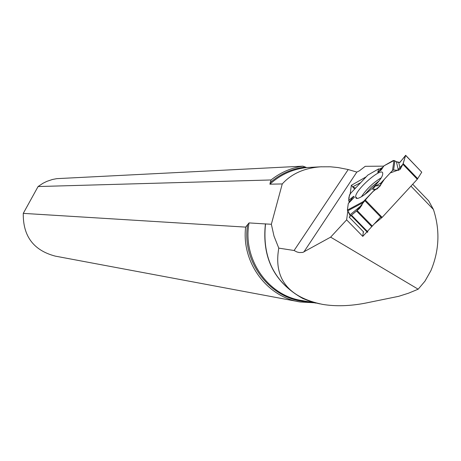 <?xml version="1.0" encoding="UTF-8"?>
<svg xmlns="http://www.w3.org/2000/svg" width="461" height="461" viewBox="0 0 461 461"><rect width="100%" height="100%" fill="white"/><g stroke="black" fill="none" stroke-linecap="round" stroke-linejoin="round"><path stroke-width="0.69" d="M374.274 223.913L382.152 217.379L417.291 179.248L421.752 172.189L405.634 155.409L403.185 163.586L417.718 178.701M382.451 168.121L380.734 169.256L378.585 168.922L367.832 175.088L377.755 169.4L381.835 168.53L384.128 165.747L394.069 160.491L397.376 162.186L399.716 162.497L405.547 155.714L402.891 164.277L400.275 169.181L398.402 170.345L396.397 161.696L393.982 160.486L392.501 170.478L380.774 183.15L380.498 185.564L376.873 189.119L375.104 189.287L363.447 201.503L347.387 210.095L350.106 214.78L350.406 216.042L349.121 217.108L363.764 232.09M398.402 170.345L393.585 170.011L392.501 170.478M417.291 179.248L402.891 164.277L397.561 170.282L390.219 172.944L384.29 179.358L379.639 186.4L373.041 191.511L367.089 197.948L356.607 210.919L349.622 216.699L350.331 216.1L347.387 210.181L348.286 203.549L347.387 210.095M367.544 175.376L350.809 193.13C348.712 196.196 348.251 199.273 349.426 202.362L348.712 200.431L353.599 196.282L354.376 197.204L348.286 203.549M350.746 193.176L349.45 195.066L348.712 200.431M363.447 201.503L362.427 202.967L361.989 204.949L359.563 208.47L351.484 215.16L367.855 231.935L367.417 232.298L351.046 215.523L349.127 217.102L363.643 231.975M378.585 168.922L377.795 172.46L381.333 169.907L383.829 165.914L393.031 160.641L393.982 160.486M396.397 161.696L399.871 162.491L405.651 155.299L421.752 172.189M402.891 164.277L403.185 163.586M355.564 188.071L352.734 186.999L354.682 189.004L352.688 186.959L352.97 186.642L360.646 182.683L352.867 186.705L352.988 187.097L355.564 188.071M380.774 183.15L375.404 185.927L372.655 189.413L375.104 189.287M382.688 173.947C382.613 181.363 355.736 204.315 355.725 197.031C354.273 190.33 383.783 164.911 382.699 173.855L382.688 173.947M376.873 189.119L372.655 189.413M380.498 185.564L375.404 185.927M349.455 201.78L353.599 196.282M351.046 215.523L351.484 215.16M380.734 169.256L377.795 172.46M297.881 301.54L55.337 256.137C33.601 250.432 22.912 236.176 23.275 213.368L245.65 227.112L249.055 222.911L265.536 223.948C261.975 257.866 274.514 282.76 303.142 298.63L311.371 301.851L319.934 303.897M314.102 302.762L300.284 301.99C266.954 297.138 241.305 262.286 245.65 227.112M383.685 166.156L365.221 166.312L359.401 170.818L356.837 172.08L348.211 169.544L338.167 167.568L330.295 166.784L320.775 166.813C304.41 167.983 291.571 173.688 282.265 183.933L269.904 184.187L271.033 179.969L38.079 186.544L42.959 183.276L46.913 181.34L52.462 179.479L56.766 178.655L302.923 166.162L306.646 167.562L321.674 166.761M271.033 179.969C280.53 172.42 291.156 167.821 302.923 166.162M412.687 184.244L428.644 200.806L433.426 209.455C440.174 230.148 439.316 250.559 430.868 270.699L424.973 281.152L418.173 289.197L330.641 237.144L302.756 252.444L299.229 252.547L296.907 251.948L294.101 250.502L278.778 248.127C273.488 278.479 288.102 297.23 322.608 304.387C335.625 306.53 349.893 306.116 365.406 303.131L398.736 296.308L408.532 293.19L418.173 289.197M410.947 186.135L433.426 209.455M330.641 237.144L346.626 219.862L362.772 236.389L366.968 231.843M367.354 231.422L380.677 216.97M346.626 219.862L347.819 211.115M348.942 202.863L349.161 201.255M350.176 193.851L351.34 185.322L366.178 176.822M379.674 169.089L383.056 167.153M38.079 186.544L23.275 213.368M348.211 169.544L294.101 250.502M282.265 183.933L271.35 224.259L274.001 236.101L278.778 248.127M363.314 231.641L362.772 236.389M352.769 186.791L351.34 185.322M271.35 224.259L265.536 223.948M381.593 217.909L364.663 200.495M365.227 199.959L382.152 217.379M371.48 226.339L356.52 210.988M371.992 225.786L357.102 210.504M364.616 194.755L371.238 187.322L378.954 181M367.832 175.088L350.285 193.683M350.106 214.78L361.989 204.949M362.427 202.967L347.657 210.856M359.563 208.47L350.406 216.042M361.43 196.749C366.541 188.998 373.087 182.717 381.074 177.9M394.939 160.814L393.585 170.011M398.719 162.508L400.275 169.181M315.992 303.108L301.978 300.532C267.789 295.749 242.215 258.575 249.055 222.911M308.645 301.759C271.725 301.194 241.109 262.758 247.649 224.409M270.117 182.677C280.351 173.843 292.02 168.645 305.142 167.089M269.904 184.187C280.513 174.586 292.764 169.043 306.646 167.562M356.837 172.08L303.845 252.017M302.623 298.382C274.186 282.42 261.785 257.555 265.421 223.787M357.045 198.207L355.725 197.031M320.775 166.813L320.239 166.842"/></g></svg>
